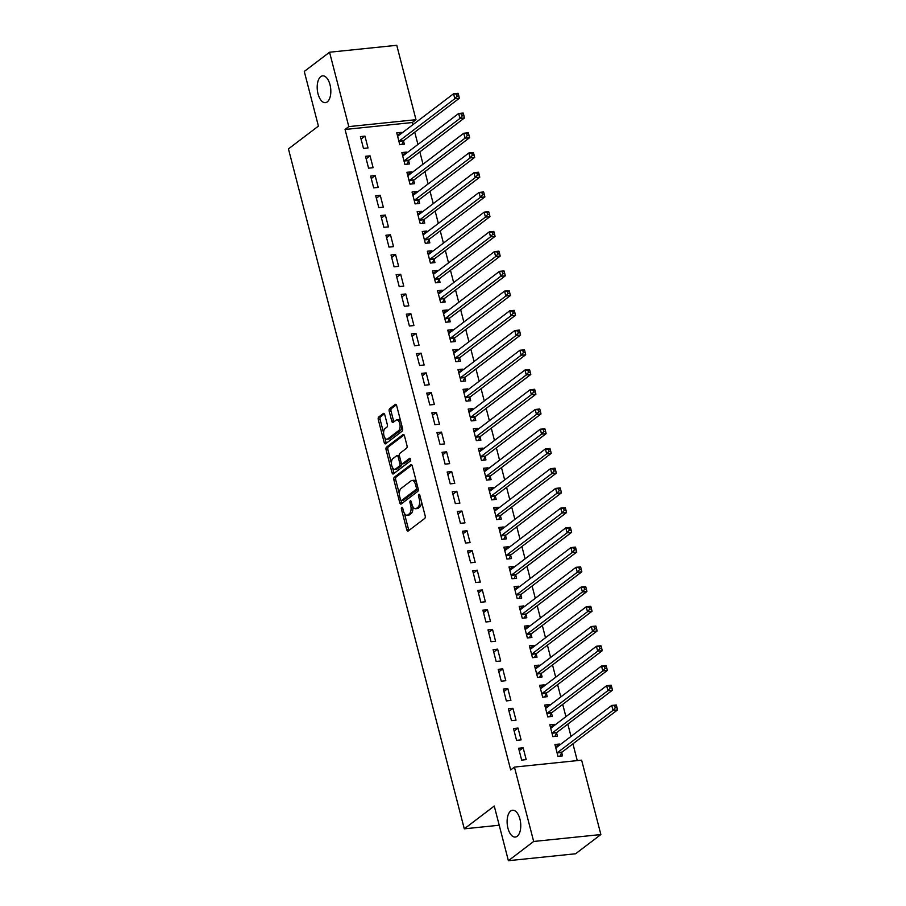 <?xml version="1.0" encoding="UTF-8"?>
<svg xmlns="http://www.w3.org/2000/svg" width="906" height="906" viewBox="0 0 906 906"><rect width="100%" height="100%" fill="white"/><g stroke="black" fill="none" stroke-linecap="round" stroke-linejoin="round"><path stroke-width="1.36" d="M401.743 507.349A1.45 0.725 -95.9 0 0 401.449 509.195L406.771 529.772A2.072 1.031 -95.9 0 0 407.893 531.131A2.072 1.031 -95.9 0 0 408.187 531.007L424.733 518.436A2.072 1.031 -95.9 0 0 425.152 515.797L419.829 495.22A1.45 0.725 -95.9 0 0 419.036 494.268A1.45 0.725 -95.9 0 0 418.832 494.348A1.45 0.725 -95.9 0 0 418.538 496.194L419.229 498.855A6.614 3.296 -95.9 0 1 417.893 507.292L416.511 508.345A6.614 3.296 -95.9 0 1 415.582 508.719A6.614 3.296 -95.9 0 1 411.97 504.382L411.279 501.72A1.45 0.725 -95.9 0 0 410.486 500.769A1.45 0.725 -95.9 0 0 410.282 500.848A1.45 0.725 -95.9 0 0 409.988 502.694L410.678 505.355A6.614 3.296 -95.9 0 1 409.342 513.793L407.96 514.846A6.614 3.296 -95.9 0 1 407.043 515.22A6.614 3.296 -95.9 0 1 403.419 510.882L402.728 508.221A1.45 0.725 -95.9 0 0 401.936 507.269A1.45 0.725 -95.9 0 0 401.743 507.349M327.281 101.891A13.477 6.716 -95.9 0 0 330.418 86.614A13.477 6.716 -95.9 0 0 322.627 75.866A13.477 6.716 -95.9 0 0 320.747 76.636A13.477 6.716 -95.9 0 0 317.61 91.925A13.477 6.716 -95.9 0 0 325.39 102.672A13.477 6.716 -95.9 0 0 327.281 101.891M517.201 836.295A13.477 6.716 -95.9 0 0 520.35 821.006A13.477 6.716 -95.9 0 0 512.558 810.258A13.477 6.716 -95.9 0 0 510.678 811.029A13.477 6.716 -95.9 0 0 507.53 826.317A13.477 6.716 -95.9 0 0 515.321 837.065A13.477 6.716 -95.9 0 0 517.201 836.295M384.767 414.744A2.072 1.031 -95.9 0 0 383.646 413.385A2.072 1.031 -95.9 0 0 383.351 413.498L378.708 417.032A2.072 1.031 -95.9 0 0 378.289 419.671L384.201 442.524A2.072 1.031 -95.9 0 0 385.333 443.883A2.072 1.031 -95.9 0 0 385.628 443.759L402.162 431.177A2.072 1.031 -95.9 0 0 402.581 428.549L396.669 405.695A2.072 1.031 -95.9 0 0 395.548 404.336A2.072 1.031 -95.9 0 0 395.254 404.45L389.648 408.719A2.072 1.031 -95.9 0 0 389.229 411.347L391.754 421.131A2.072 1.031 -95.9 0 0 392.887 422.49A2.072 1.031 -95.9 0 0 393.181 422.366L395.956 420.259A5.527 2.752 -95.9 0 1 396.726 419.931A5.527 2.752 -95.9 0 1 399.931 424.348A5.527 2.752 -95.9 0 1 398.64 430.622L387.745 438.9A5.527 2.752 -95.9 0 1 386.975 439.217A5.527 2.752 -95.9 0 1 383.782 434.812A5.527 2.752 -95.9 0 1 385.073 428.538L386.885 427.156A2.072 1.031 -95.9 0 0 387.304 424.518L384.767 414.744M412.819 124.745L412.241 122.537L345.05 129.467L510.69 769.941L514.438 767.088L581.629 760.157L600.871 834.551L533.668 841.47L514.438 767.088M345.05 129.467L348.799 126.614L329.558 52.231L396.76 45.3L415.99 119.683L348.799 126.614M600.871 834.551L575.582 853.769L508.391 860.7L494.257 806.046L464.291 828.831L288.448 148.89L318.414 126.115L304.28 71.449L329.558 52.231M508.391 860.7L533.668 841.47M394.291 477.269A2.072 1.031 -95.9 0 0 393.872 479.897L399.784 502.751A2.072 1.031 -95.9 0 0 400.905 504.11A2.072 1.031 -95.9 0 0 401.199 503.996L417.745 491.414A2.072 1.031 -95.9 0 0 418.164 488.776L412.253 465.922A2.072 1.031 -95.9 0 0 411.12 464.563A2.072 1.031 -95.9 0 0 410.826 464.687L394.291 477.269L396.103 477.077A2.072 1.031 -95.9 0 0 395.684 479.716L399.387 494.03M391.992 472.638L386.081 449.784A2.072 1.031 -95.9 0 1 386.5 447.145L403.045 434.574A2.072 1.031 -95.9 0 1 403.329 434.45A2.072 1.031 -95.9 0 1 404.461 435.809L406.987 445.593A2.072 1.031 -95.9 0 1 406.579 448.221L399.863 453.328A2.072 1.031 -95.9 0 0 399.444 455.956L401.12 462.445A2.072 1.031 -95.9 0 0 402.253 463.804A2.072 1.031 -95.9 0 0 402.547 463.691L409.535 458.379A1.45 0.725 -95.9 0 1 409.727 458.289A1.45 0.725 -95.9 0 1 410.565 459.444A1.45 0.725 -95.9 0 1 410.225 461.086L393.408 473.872A2.072 1.031 -95.9 0 1 393.125 473.997A2.072 1.031 -95.9 0 1 391.992 472.638L393.804 472.456L392.57 467.666M464.291 828.831L499.217 825.23M370.056 155.855L365.514 156.319L368.572 168.165L373.113 167.689L370.056 155.855L366.16 158.81M406.624 153.069L406.375 152.106L401.834 152.582L404.903 164.416L409.444 163.952L408.617 160.758M380.26 195.311L375.718 195.787L378.787 207.621L383.329 207.157L380.26 195.311L376.364 198.278M416.828 192.525L416.579 191.574L412.037 192.038L415.107 203.873L419.648 203.408L418.821 200.215M390.463 234.779L385.922 235.243L388.991 247.089L393.532 246.613L390.463 234.779L386.568 237.734M427.032 231.993L426.794 231.03L422.253 231.506L425.31 243.34L429.852 242.876L429.025 239.682M400.679 274.235L396.137 274.711L399.195 286.545L403.736 286.081L400.679 274.235L396.783 277.202M437.247 271.449L436.998 270.498L432.456 270.962L435.514 282.797L440.056 282.332L439.229 279.139M410.882 313.703L406.341 314.167L409.399 326.013L413.94 325.537L410.882 313.703L406.987 316.67M447.451 310.917L447.202 309.954L442.66 310.43L445.718 322.264L450.259 321.8L449.433 318.606M421.086 353.17L416.545 353.634L419.603 365.469L424.144 365.005L421.086 353.17L417.19 356.126M457.655 350.373L457.405 349.422L452.864 349.886L455.922 361.732L460.463 361.256L459.636 358.063M431.29 392.626L426.749 393.091L429.806 404.937L434.348 404.461L431.29 392.626L427.394 395.594M467.858 389.84L467.609 388.878L463.068 389.354L466.137 401.188L470.678 400.724L469.852 397.53M441.494 432.094L436.952 432.558L440.022 444.393L444.563 443.929L441.494 432.094L437.598 435.05M478.062 429.308L477.813 428.345L473.272 428.81L476.341 440.656L480.882 440.18L480.055 436.986M451.698 471.55L447.156 472.015L450.225 483.861L454.767 483.385L451.698 471.55L447.802 474.518M488.266 468.764L488.017 467.802L483.487 468.277L486.545 480.112L491.086 479.648L490.259 476.454M461.901 511.018L457.371 511.482L460.429 523.317L464.971 522.853L461.901 511.018L458.017 513.974M498.481 508.232L498.232 507.269L493.691 507.734L496.748 519.58L501.29 519.104L500.463 515.91M472.117 550.474L467.575 550.95L470.633 562.785L475.174 562.32L472.117 550.474L468.221 553.441M508.685 547.688L508.436 546.726L503.895 547.201L506.952 559.036L511.494 558.572L510.667 555.378M482.32 589.942L477.779 590.406L480.837 602.241L485.378 601.777L482.32 589.942L478.425 592.898M518.889 587.156L518.64 586.193L514.098 586.658L517.156 598.504L521.697 598.028L520.871 594.834M492.524 629.398L487.983 629.874L491.041 641.708L495.582 641.244L492.524 629.398L488.628 632.365M529.093 626.612L528.844 625.65L524.302 626.125L527.371 637.96L531.901 637.496L531.086 634.302M502.728 668.866L498.187 669.33L501.256 681.165L505.786 680.7L502.728 668.866L498.832 671.822M539.297 666.08L539.047 665.117L534.506 665.582L537.575 677.428L542.116 676.952L541.29 673.758M512.932 708.322L508.391 708.798L511.46 720.632L516.001 720.168L512.932 708.322L509.036 711.289M549.5 705.536L549.251 704.585L544.721 705.049L547.779 716.884L552.32 716.42L551.494 713.226M523.136 747.79L518.606 748.254L521.663 760.1L526.205 759.624L523.136 747.79L519.24 750.746M559.715 745.004L559.466 744.041L554.925 744.505L557.983 756.351L562.524 755.876L561.697 752.682M577.269 760.61L572.932 743.837M571.007 736.408L567.824 724.109M565.899 716.68L562.717 704.381M560.803 696.952L557.62 684.642M555.695 677.224L552.513 664.913M550.599 657.484L547.417 645.185M545.491 637.756L542.309 625.446M540.384 618.028L537.201 605.718M535.287 598.288L532.105 585.989M530.18 578.56L526.998 566.261M525.084 558.832L521.901 546.522M519.976 539.104L516.794 526.794M514.88 519.365L511.697 507.066M509.772 499.636L506.59 487.337M504.665 479.908L501.482 467.598M499.568 460.18L496.386 447.87M494.461 440.441L491.279 428.142M489.365 420.712L486.182 408.413M484.257 400.984L481.075 388.674M479.161 381.256L475.978 368.946M474.053 361.517L470.871 349.218M468.946 341.789L465.763 329.49M463.849 322.06L460.667 309.75M458.742 302.321L455.559 290.022M453.646 282.593L450.463 270.294M448.538 262.865L445.356 250.554M443.43 243.136L440.248 230.826M438.334 223.397L435.152 211.098M433.227 203.669L430.044 191.37M428.13 183.941L424.948 171.63M423.023 164.213L419.84 151.902M417.926 144.473L414.744 132.174M554.608 725.276L554.359 724.313L549.817 724.777L552.875 736.623L557.417 736.148L556.59 732.954M518.039 728.062L513.498 728.526L516.556 740.361L521.097 739.896L518.039 728.062L514.144 731.017M544.404 685.808L544.155 684.845L539.614 685.321L542.671 697.156L547.213 696.691L546.386 693.498M507.836 688.594L503.294 689.058L506.352 700.904L510.893 700.429L507.836 688.594L503.94 691.561M534.2 646.34L533.951 645.389L529.41 645.853L532.468 657.688L537.009 657.224L536.182 654.03M497.632 649.138L493.091 649.602L496.148 661.437L500.69 660.972L497.632 649.138L493.736 652.093M523.985 606.884L523.747 605.921L519.206 606.397L522.264 618.232L526.805 617.767L525.978 614.574M487.417 609.67L482.875 610.134L485.944 621.98L490.486 621.505L487.417 609.67L483.521 612.637M513.781 567.416L513.532 566.465L508.991 566.93L512.06 578.764L516.601 578.3L515.774 575.106M477.213 570.202L472.672 570.678L475.741 582.513L480.282 582.048L477.213 570.202L473.317 573.17M503.577 527.96L503.328 526.998L498.787 527.473L501.856 539.308L506.397 538.844L505.571 535.65M467.009 530.746L462.468 531.21L465.537 543.056L470.067 542.581L467.009 530.746L463.113 533.702M493.374 488.493L493.124 487.541L488.583 488.006L491.652 499.84L496.182 499.376L495.356 496.182M456.805 491.279L452.264 491.754L455.322 503.589L459.863 503.124L456.805 491.279L452.909 494.246M483.17 449.036L482.921 448.074L478.379 448.538L481.437 460.384L485.978 459.908L485.152 456.715M446.601 451.822L442.06 452.287L445.118 464.132L449.659 463.657L446.601 451.822L442.706 454.778M472.966 409.569L472.717 408.617L468.175 409.082L471.233 420.916L475.775 420.452L474.948 417.258M436.398 412.355L431.856 412.83L434.914 424.665L439.455 424.201L436.398 412.355L432.502 415.322M462.751 370.112L462.513 369.15L457.972 369.614L461.029 381.46L465.571 380.984L464.744 377.791M426.182 372.898L421.652 373.363L424.71 385.209L429.251 384.733L426.182 372.898L422.287 375.854M452.547 330.645L452.298 329.693L447.768 330.158L450.826 341.992L455.367 341.528L454.54 338.334M415.979 333.431L411.437 333.906L414.506 345.741L419.048 345.277L415.979 333.431L412.083 336.398M442.343 291.188L442.094 290.226L437.553 290.69L440.622 302.536L445.163 302.06L444.336 298.867M405.775 293.974L401.233 294.439L404.303 306.273L408.833 305.809L405.775 293.974L401.879 296.93M432.139 251.721L431.89 250.758L427.349 251.234L430.418 263.068L434.948 262.604L434.133 259.41M395.571 254.507L391.03 254.982L394.087 266.817L398.629 266.353L395.571 254.507L391.675 257.474M421.936 212.264L421.686 211.302L417.145 211.766L420.203 223.612L424.744 223.136L423.917 219.943M385.367 215.05L380.826 215.515L383.884 227.349L388.425 226.885L385.367 215.05L381.471 218.006M411.732 172.797L411.483 171.834L406.941 172.31L409.999 184.144L414.54 183.68L413.714 180.487M375.163 175.583L370.622 176.058L373.68 187.893L378.221 187.429L375.163 175.583L371.267 178.55M401.528 133.341L401.279 132.378L396.737 132.842L399.795 144.688L404.336 144.213L403.51 141.019M364.948 136.127L360.418 136.591L363.476 148.425L368.017 147.961L364.948 136.127L361.064 139.082M412.241 122.537L415.99 119.683M559.466 744.041L555.571 747.008M554.359 724.313L550.463 727.269M549.251 704.585L545.355 707.541M544.155 684.845L540.259 687.813M539.047 665.117L535.152 668.084M533.951 645.389L530.055 648.345M528.844 625.65L524.948 628.617M523.747 605.921L519.851 608.889M518.64 586.193L514.744 589.16M513.532 566.465L509.636 569.421M508.436 546.726L504.54 549.693M503.328 526.998L499.433 529.965M498.232 507.269L494.336 510.225M493.124 487.541L489.229 490.497M488.017 467.802L484.132 470.769M482.921 448.074L479.025 451.041M477.813 428.345L473.917 431.301M472.717 408.617L468.821 411.573M467.609 388.878L463.713 391.845M462.513 369.15L458.617 372.117M457.405 349.422L453.51 352.377M452.298 329.693L448.402 332.649M447.202 309.954L443.306 312.921M442.094 290.226L438.198 293.193M436.998 270.498L433.102 273.453M431.89 250.758L427.994 253.725M426.794 231.03L422.898 233.997M421.686 211.302L417.791 214.258M416.579 191.574L412.683 194.53M411.483 171.834L407.587 174.801M406.375 152.106L402.479 155.073M401.279 132.378L397.383 135.334M407.043 515.22L408.855 515.038A6.614 3.296 -95.9 0 0 409.784 514.653L407.96 514.846M412.762 506.511A6.614 3.296 -95.9 0 1 411.154 513.6L409.784 514.653M415.582 508.719L417.406 508.538A6.614 3.296 -95.9 0 0 418.323 508.153L416.511 508.345M421.449 501.482A6.614 3.296 -95.9 0 1 419.705 507.1L418.323 508.153M404.359 513.272L408.583 529.591A2.072 1.031 -95.9 0 0 408.946 530.44M411.89 465.072L396.103 477.077M401.075 500.542L401.596 502.57A2.072 1.031 -95.9 0 0 401.958 503.419M400.52 499.648A1.45 0.725 -95.9 0 0 401.301 500.599A1.45 0.725 -95.9 0 0 401.505 500.508L416.035 489.466A1.45 0.725 -95.9 0 0 416.318 487.621L415.594 484.812A6.614 3.296 -95.9 0 0 411.981 480.474A6.614 3.296 -95.9 0 0 411.052 480.86L401.132 488.402A6.614 3.296 -95.9 0 0 399.784 496.839L400.52 499.648M402.91 500.372A1.45 0.725 -95.9 0 0 403.125 500.406A1.45 0.725 -95.9 0 0 403.329 500.327L401.505 500.508M418.153 488.753A1.45 0.725 -95.9 0 1 417.847 489.285L403.329 500.327M416.466 482.241A6.614 3.296 -95.9 0 0 413.793 480.282L411.981 480.474M391.449 463.328L387.893 449.603L386.081 449.784M404.11 434.959L388.312 446.964A2.072 1.031 -95.9 0 0 387.893 449.603M403.759 463.566A2.072 1.031 -95.9 0 0 404.076 463.623A2.072 1.031 -95.9 0 0 404.359 463.498L410.407 458.9M392.898 458.617A5.527 2.752 -95.9 0 0 391.619 464.891A5.527 2.752 -95.9 0 0 394.812 469.297A5.527 2.752 -95.9 0 0 395.582 468.98L399.421 466.058A2.072 1.031 -95.9 0 0 399.84 463.43L398.164 456.941A2.072 1.031 -95.9 0 0 397.032 455.582A2.072 1.031 -95.9 0 0 396.737 455.707L392.898 458.617M394.812 469.297L396.624 469.115A5.527 2.752 -95.9 0 0 397.394 468.798L395.582 468.98M401.732 463.6A2.072 1.031 -95.9 0 1 401.233 465.877L397.394 468.798M399.376 455.605A2.072 1.031 -95.9 0 0 398.844 455.39A2.072 1.031 -95.9 0 0 398.561 455.514M393.804 472.456A2.072 1.031 -95.9 0 0 394.167 473.306M386.975 439.217L388.787 439.036A5.527 2.752 -95.9 0 0 389.569 438.708L387.745 438.9M401.913 425.956A5.527 2.752 -95.9 0 1 400.452 430.429L389.569 438.708M400.69 421.222A5.527 2.752 -95.9 0 0 398.549 419.75L396.726 419.931M396.318 404.835L391.46 408.527A2.072 1.031 -95.9 0 0 391.041 411.165L393.578 420.95A2.072 1.031 -95.9 0 0 393.929 421.8M384.835 437.745L386.013 442.332A2.072 1.031 -95.9 0 0 386.375 443.181M384.416 413.895L380.531 416.851A2.072 1.031 -95.9 0 0 380.112 419.478L383.612 433.011M555.605 747.167L557.065 747.008M560.021 756.136L561.799 752.467A2.106 1.053 84.1 0 1 562.116 752.059L617.552 709.908L613.011 710.372L611.731 705.446L556.307 747.597A2.106 1.053 84.1 0 1 556.012 747.71A2.106 1.053 84.1 0 1 555.91 747.722L555.752 747.699M557.156 753.158L557.269 752.931A2.106 1.053 84.1 0 1 557.575 752.524L613.011 710.372L615.208 707.824L617.02 707.643L616.51 705.672L614.698 705.853L615.208 707.824M614.698 705.853L611.731 705.446L616.273 704.97L616.51 705.672M617.02 707.643L617.552 709.908M550.508 727.427L551.958 727.28M554.914 736.408L556.703 732.739A2.106 1.053 84.1 0 1 557.02 732.331L612.445 690.179L607.903 690.644L606.635 685.706L551.199 727.858A2.106 1.053 84.1 0 1 550.905 727.982A2.106 1.053 84.1 0 1 550.814 727.982L550.644 727.971M552.06 733.43L552.162 733.203A2.106 1.053 84.1 0 1 552.479 732.795L607.903 690.644L610.1 688.096L611.924 687.914L611.414 685.933L609.591 686.125L610.1 688.096M609.591 686.125L606.635 685.706L611.176 685.242L611.414 685.933M611.924 687.914L612.445 690.179M545.401 707.699L546.862 707.552M549.817 716.68L551.595 712.999A2.106 1.053 84.1 0 1 551.913 712.592L607.348 670.44L602.807 670.916L601.527 665.978L546.091 708.13A2.106 1.053 84.1 0 1 545.797 708.254A2.106 1.053 84.1 0 1 545.706 708.254L545.537 708.243M546.952 713.69L547.054 713.475A2.106 1.053 84.1 0 1 547.371 713.067L602.807 670.916L605.004 668.368L606.816 668.175L606.307 666.204L604.495 666.397L605.004 668.368M604.495 666.397L601.527 665.978L606.069 665.514L606.307 666.204M606.816 668.175L607.348 670.44M540.304 687.971L541.754 687.824M544.71 696.941L546.499 693.271A2.106 1.053 84.1 0 1 546.805 692.863L602.241 650.712L597.7 651.176L596.431 646.25L540.995 688.401A2.106 1.053 84.1 0 1 540.701 688.526A2.106 1.053 84.1 0 1 540.61 688.526L540.44 688.515M541.845 693.962L541.958 693.736A2.106 1.053 84.1 0 1 542.264 693.328L597.7 651.176L599.897 648.639L601.72 648.447L601.21 646.476L599.387 646.658L599.897 648.639M599.387 646.658L596.431 646.25L600.961 645.774L601.21 646.476M601.72 648.447L602.241 650.712M535.197 668.243L536.658 668.084M539.614 677.212L541.392 673.543A2.106 1.053 84.1 0 1 541.709 673.135L597.145 630.984L592.603 631.448L591.324 626.522L535.888 668.673A2.106 1.053 84.1 0 1 535.593 668.787A2.106 1.053 84.1 0 1 535.503 668.787L535.333 668.775M536.748 674.234L536.85 674.007A2.106 1.053 84.1 0 1 537.167 673.6L592.603 631.448L594.8 628.9L596.612 628.719L596.103 626.748L594.291 626.929L594.8 628.9M594.291 626.929L591.324 626.522L595.865 626.046L596.103 626.748M596.612 628.719L597.145 630.984M530.089 648.503L531.55 648.356M534.506 657.484L536.295 653.815A2.106 1.053 84.1 0 1 536.601 653.407L592.037 611.244L587.496 611.72L586.216 606.782L530.791 648.934A2.106 1.053 84.1 0 1 530.497 649.058A2.106 1.053 84.1 0 1 530.406 649.058L530.236 649.047M531.641 654.494L531.754 654.279A2.106 1.053 84.1 0 1 532.06 653.872L587.496 611.72L589.693 609.172L591.505 608.979L590.995 607.009L589.183 607.201L589.693 609.172M589.183 607.201L586.216 606.782L590.757 606.318L590.995 607.009M591.505 608.979L592.037 611.244M524.993 628.775L526.443 628.628M529.41 637.756L531.188 634.075A2.106 1.053 84.1 0 1 531.505 633.668L586.929 591.516L582.399 591.992L581.12 587.054L525.684 629.206A2.106 1.053 84.1 0 1 525.389 629.33A2.106 1.053 84.1 0 1 525.299 629.33L525.129 629.319M526.545 634.766L526.646 634.551A2.106 1.053 84.1 0 1 526.964 634.143L582.399 591.992L584.585 589.444L586.409 589.251L585.899 587.281L584.076 587.473L584.585 589.444M584.076 587.473L581.12 587.054L585.661 586.59L585.899 587.281M586.409 589.251L586.929 591.516M519.885 609.047L521.346 608.9M524.302 618.017L526.08 614.347A2.106 1.053 84.1 0 1 526.397 613.94L581.833 571.788L577.292 572.252L576.012 567.326L520.576 609.478A2.106 1.053 84.1 0 1 520.293 609.602A2.106 1.053 84.1 0 1 520.191 609.602L520.033 609.591M521.437 615.038L521.55 614.812A2.106 1.053 84.1 0 1 521.856 614.404L577.292 572.252L579.489 569.704L581.301 569.523L580.791 567.552L578.979 567.734L579.489 569.704M578.979 567.734L576.012 567.326L580.553 566.85L580.791 567.552M581.301 569.523L581.833 571.788M514.789 589.319L516.239 589.16M519.195 598.288L520.984 594.619A2.106 1.053 84.1 0 1 521.29 594.211L576.726 552.06L572.184 552.524L570.916 547.586L515.48 589.749A2.106 1.053 84.1 0 1 515.186 589.863A2.106 1.053 84.1 0 1 515.095 589.863L514.925 589.851M516.329 595.31L516.443 595.083A2.106 1.053 84.1 0 1 516.76 594.676L572.184 552.524L574.381 549.976L576.205 549.795L575.695 547.813L573.872 548.005L574.381 549.976M573.872 548.005L570.916 547.586L575.457 547.122L575.695 547.813M576.205 549.795L576.726 552.06M509.682 569.58L511.143 569.432M514.098 578.56L515.876 574.891A2.106 1.053 84.1 0 1 516.194 574.472L571.629 532.32L567.088 532.796L565.808 527.858L510.372 570.01A2.106 1.053 84.1 0 1 510.078 570.134A2.106 1.053 84.1 0 1 509.987 570.134L509.818 570.123M511.233 575.57L511.335 575.355A2.106 1.053 84.1 0 1 511.652 574.948L567.088 532.796L569.285 530.248L571.097 530.055L570.587 528.085L568.775 528.277L569.285 530.248M568.775 528.277L565.808 527.858L570.35 527.394L570.587 528.085M571.097 530.055L571.629 532.32M504.574 549.851L506.035 549.704M508.991 558.832L510.78 555.152A2.106 1.053 84.1 0 1 511.086 554.744L566.522 512.592L561.98 513.068L560.712 508.13L505.276 550.282A2.106 1.053 84.1 0 1 504.982 550.406A2.106 1.053 84.1 0 1 504.891 550.406L504.721 550.395M506.126 555.842L506.239 555.627A2.106 1.053 84.1 0 1 506.545 555.219L561.98 513.068L564.178 510.52L566.001 510.327L565.48 508.357L563.668 508.538L564.178 510.52M563.668 508.538L560.712 508.13L565.242 507.666L565.48 508.357M566.001 510.327L566.522 512.592M499.478 530.123L500.927 529.976M503.895 539.093L505.673 535.423A2.106 1.053 84.1 0 1 505.99 535.016L561.426 492.864L556.884 493.328L555.605 488.402L500.169 530.554A2.106 1.053 84.1 0 1 499.874 530.667A2.106 1.053 84.1 0 1 499.784 530.678L499.614 530.667M501.029 536.114L501.131 535.888A2.106 1.053 84.1 0 1 501.448 535.48L556.884 493.328L559.081 490.78L560.893 490.599L560.384 488.628L558.572 488.81L559.081 490.78M558.572 488.81L555.605 488.402L560.146 487.926L560.384 488.628M560.893 490.599L561.426 492.864M494.37 510.395L495.831 510.237M498.787 519.365L500.576 515.695A2.106 1.053 84.1 0 1 500.882 515.288L556.318 473.136L551.777 473.6L550.497 468.662L495.072 510.814A2.106 1.053 84.1 0 1 494.778 510.939A2.106 1.053 84.1 0 1 494.676 510.939L494.517 510.927M495.922 516.386L496.035 516.16A2.106 1.053 84.1 0 1 496.341 515.752L551.777 473.6L553.974 471.052L555.786 470.871L555.276 468.889L553.464 469.082L553.974 471.052M553.464 469.082L550.497 468.662L555.038 468.198L555.276 468.889M555.786 470.871L556.318 473.136M489.274 490.656L490.724 490.508M493.691 499.636L495.469 495.956A2.106 1.053 84.1 0 1 495.786 495.548L551.21 453.396L546.669 453.872L545.401 448.934L489.965 491.086A2.106 1.053 84.1 0 1 489.67 491.211A2.106 1.053 84.1 0 1 489.58 491.211L489.41 491.199M490.825 496.647L490.927 496.431A2.106 1.053 84.1 0 1 491.245 496.024L546.669 453.872L548.866 451.324L550.689 451.131L550.18 449.161L548.356 449.353L548.866 451.324M548.356 449.353L545.401 448.934L549.942 448.47L550.18 449.161M550.689 451.131L551.21 453.396M484.166 470.927L485.627 470.78M488.583 479.908L490.361 476.228A2.106 1.053 84.1 0 1 490.678 475.82L546.114 433.668L541.573 434.133L540.293 429.206L484.857 471.358A2.106 1.053 84.1 0 1 484.563 471.482A2.106 1.053 84.1 0 1 484.472 471.482L484.314 471.471M485.718 476.918L485.82 476.703A2.106 1.053 84.1 0 1 486.137 476.284L541.573 434.133L543.77 431.596L545.582 431.403L545.072 429.433L543.26 429.614L543.77 431.596M543.26 429.614L540.293 429.206L544.834 428.742L545.072 429.433M545.582 431.403L546.114 433.668M479.07 451.199L480.52 451.041M483.476 460.169L485.265 456.499A2.106 1.053 84.1 0 1 485.571 456.092L541.007 413.94L536.465 414.404L535.197 409.478L479.761 451.63A2.106 1.053 84.1 0 1 479.467 451.743A2.106 1.053 84.1 0 1 479.376 451.754L479.206 451.732M480.61 457.19L480.724 456.964A2.106 1.053 84.1 0 1 481.029 456.556L536.465 414.404L538.662 411.856L540.486 411.675L539.976 409.705L538.153 409.886L538.662 411.856M538.153 409.886L535.197 409.478L539.738 409.002L539.976 409.705M540.486 411.675L541.007 413.94M473.963 431.46L475.424 431.313M478.379 440.441L480.157 436.771A2.106 1.053 84.1 0 1 480.474 436.364L535.91 394.212L531.369 394.676L530.089 389.739L474.653 431.89A2.106 1.053 84.1 0 1 474.359 432.015A2.106 1.053 84.1 0 1 474.268 432.015L474.098 432.003M475.514 437.462L475.616 437.236A2.106 1.053 84.1 0 1 475.933 436.828L531.369 394.676L533.566 392.128L535.378 391.947L534.868 389.965L533.056 390.158L533.566 392.128M533.056 390.158L530.089 389.739L534.631 389.274L534.868 389.965M535.378 391.947L535.91 394.212M468.855 411.732L470.316 411.584M473.272 420.712L475.061 417.032A2.106 1.053 84.1 0 1 475.367 416.624L530.803 374.472L526.261 374.948L524.982 370.01L469.557 412.162A2.106 1.053 84.1 0 1 469.263 412.287A2.106 1.053 84.1 0 1 469.172 412.287L469.002 412.275M470.407 417.723L470.52 417.507A2.106 1.053 84.1 0 1 470.826 417.1L526.261 374.948L528.458 372.4L530.27 372.207L529.761 370.237L527.949 370.429L528.458 372.4M527.949 370.429L524.982 370.01L529.523 369.546L529.761 370.237M530.27 372.207L530.803 374.472M463.759 392.004L465.208 391.856M468.175 400.973L469.954 397.304A2.106 1.053 84.1 0 1 470.271 396.896L525.695 354.744L521.165 355.209L519.885 350.282L464.45 392.434A2.106 1.053 84.1 0 1 464.155 392.558A2.106 1.053 84.1 0 1 464.065 392.558L463.895 392.547M465.31 397.994L465.412 397.779A2.106 1.053 84.1 0 1 465.729 397.36L521.165 355.209L523.362 352.672L525.174 352.479L524.665 350.509L522.841 350.69L523.362 352.672M522.841 350.69L519.885 350.282L524.427 349.807L524.665 350.509M525.174 352.479L525.695 354.744M458.651 372.275L460.112 372.117M463.068 381.245L464.846 377.575A2.106 1.053 84.1 0 1 465.163 377.168L520.599 335.016L516.058 335.48L514.778 330.554L459.353 372.706A2.106 1.053 84.1 0 1 459.059 372.819A2.106 1.053 84.1 0 1 458.957 372.819L458.798 372.808M460.203 378.266L460.316 378.04A2.106 1.053 84.1 0 1 460.622 377.632L516.058 335.48L518.255 332.932L520.067 332.751L519.557 330.781L517.745 330.962L518.255 332.932M517.745 330.962L514.778 330.554L519.319 330.078L519.557 330.781M520.067 332.751L520.599 335.016M453.555 352.536L455.005 352.389M457.96 361.517L459.75 357.847A2.106 1.053 84.1 0 1 460.055 357.44L515.491 315.288L510.95 315.752L509.682 310.815L454.246 352.966A2.106 1.053 84.1 0 1 453.951 353.091A2.106 1.053 84.1 0 1 453.861 353.091L453.691 353.08M455.106 358.527L455.208 358.312A2.106 1.053 84.1 0 1 455.525 357.904L510.95 315.752L513.147 313.204L514.97 313.023L514.461 311.041L512.637 311.234L513.147 313.204M512.637 311.234L509.682 310.815L514.223 310.35L514.461 311.041M514.97 313.023L515.491 315.288M448.447 332.808L449.908 332.661M452.864 341.789L454.642 338.108A2.106 1.053 84.1 0 1 454.959 337.7L510.395 295.549L505.854 296.024L504.574 291.086L449.138 333.238A2.106 1.053 84.1 0 1 448.844 333.363A2.106 1.053 84.1 0 1 448.753 333.363L448.583 333.351M449.999 338.799L450.101 338.584A2.106 1.053 84.1 0 1 450.418 338.176L505.854 296.024L508.051 293.476L509.863 293.284L509.353 291.313L507.541 291.505L508.051 293.476M507.541 291.505L504.574 291.086L509.115 290.622L509.353 291.313M509.863 293.284L510.395 295.549M443.351 313.08L444.801 312.932M447.757 322.049L449.546 318.38A2.106 1.053 84.1 0 1 449.852 317.972L505.288 275.82L500.746 276.285L499.478 271.358L444.042 313.51A2.106 1.053 84.1 0 1 443.747 313.635A2.106 1.053 84.1 0 1 443.657 313.635L443.487 313.623M444.891 319.071L445.005 318.844A2.106 1.053 84.1 0 1 445.31 318.436L500.746 276.285L502.943 273.748L504.767 273.555L504.246 271.585L502.434 271.766L502.943 273.748M502.434 271.766L499.478 271.358L504.008 270.883L504.246 271.585M504.767 273.555L505.288 275.82M438.244 293.351L439.704 293.193M442.66 302.321L444.438 298.652A2.106 1.053 84.1 0 1 444.755 298.244L500.191 256.092L495.65 256.557L494.37 251.63L438.934 293.782A2.106 1.053 84.1 0 1 438.64 293.895A2.106 1.053 84.1 0 1 438.549 293.895L438.379 293.884M439.795 299.342L439.897 299.116A2.106 1.053 84.1 0 1 440.214 298.708L495.65 256.557L497.847 254.008L499.659 253.827L499.149 251.845L497.337 252.038L497.847 254.008M497.337 252.038L494.37 251.63L498.912 251.155L499.149 251.845M499.659 253.827L500.191 256.092M433.136 273.612L434.597 273.465M437.553 282.593L439.342 278.923A2.106 1.053 84.1 0 1 439.648 278.516L495.084 236.353L490.542 236.828L489.263 231.891L433.838 274.042A2.106 1.053 84.1 0 1 433.544 274.167A2.106 1.053 84.1 0 1 433.453 274.167L433.283 274.156M434.687 279.603L434.801 279.388A2.106 1.053 84.1 0 1 435.106 278.98L490.542 236.828L492.739 234.28L494.551 234.088L494.042 232.117L492.23 232.31L492.739 234.28M492.23 232.31L489.263 231.891L493.804 231.426L494.042 232.117M494.551 234.088L495.084 236.353M428.04 253.884L429.489 253.737M432.456 262.865L434.234 259.184A2.106 1.053 84.1 0 1 434.552 258.776L489.976 216.625L485.435 217.1L484.166 212.163L428.731 254.314A2.106 1.053 84.1 0 1 428.436 254.439A2.106 1.053 84.1 0 1 428.345 254.439L428.176 254.427M429.591 259.875L429.693 259.66A2.106 1.053 84.1 0 1 430.01 259.252L485.435 217.1L487.632 214.552L489.455 214.36L488.946 212.389L487.122 212.582L487.632 214.552M487.122 212.582L484.166 212.163L488.708 211.698L488.946 212.389M489.455 214.36L489.976 216.625M422.932 234.156L424.393 234.008M427.349 243.125L429.127 239.456A2.106 1.053 84.1 0 1 429.444 239.048L484.88 196.896L480.339 197.361L479.059 192.434L423.623 234.586A2.106 1.053 84.1 0 1 423.329 234.711A2.106 1.053 84.1 0 1 423.238 234.711L423.079 234.699M424.484 240.147L424.597 239.92A2.106 1.053 84.1 0 1 424.903 239.512L480.339 197.361L482.536 194.813L484.348 194.631L483.838 192.661L482.026 192.842L482.536 194.813M482.026 192.842L479.059 192.434L483.6 191.959L483.838 192.661M484.348 194.631L484.88 196.896M417.836 214.428L419.285 214.269M422.241 223.397L424.031 219.728A2.106 1.053 84.1 0 1 424.336 219.32L479.772 177.168L475.231 177.633L473.963 172.695L418.527 214.847A2.106 1.053 84.1 0 1 418.232 214.971A2.106 1.053 84.1 0 1 418.142 214.971L417.972 214.96M419.376 220.418L419.489 220.192A2.106 1.053 84.1 0 1 419.806 219.784L475.231 177.633L477.428 175.084L479.251 174.903L478.742 172.921L476.918 173.114L477.428 175.084M476.918 173.114L473.963 172.695L478.504 172.231L478.742 172.921M479.251 174.903L479.772 177.168M412.728 194.688L414.189 194.541M417.145 203.669L418.923 200A2.106 1.053 84.1 0 1 419.24 199.58L474.676 157.429L470.135 157.904L468.855 152.967L413.419 195.118A2.106 1.053 84.1 0 1 413.125 195.243A2.106 1.053 84.1 0 1 413.034 195.243L412.864 195.232M414.28 200.679L414.382 200.464A2.106 1.053 84.1 0 1 414.699 200.056L470.135 157.904L472.332 155.356L474.144 155.164L473.634 153.193L471.822 153.386L472.332 155.356M471.822 153.386L468.855 152.967L473.396 152.502L473.634 153.193M474.144 155.164L474.676 157.429M407.621 174.96L409.082 174.813M412.037 183.941L413.827 180.26A2.106 1.053 84.1 0 1 414.133 179.852L469.568 137.701L465.027 138.165L463.759 133.239L408.323 175.39A2.106 1.053 84.1 0 1 408.028 175.515A2.106 1.053 84.1 0 1 407.938 175.515L407.768 175.504M409.172 180.951L409.286 180.736A2.106 1.053 84.1 0 1 409.591 180.328L465.027 138.165L467.224 135.628L469.036 135.436L468.527 133.465L466.715 133.646L467.224 135.628M466.715 133.646L463.759 133.239L468.289 132.774L468.527 133.465M469.036 135.436L469.568 137.701M402.524 155.232L403.974 155.085M406.941 164.201L408.719 160.532A2.106 1.053 84.1 0 1 409.036 160.124L464.461 117.973L459.931 118.437L458.651 113.51L403.215 155.662A2.106 1.053 84.1 0 1 402.921 155.775A2.106 1.053 84.1 0 1 402.83 155.787L402.66 155.775M404.076 161.223L404.178 160.996A2.106 1.053 84.1 0 1 404.495 160.589L459.931 118.437L462.128 115.889L463.94 115.708L463.43 113.737L461.607 113.918L462.128 115.889M461.607 113.918L458.651 113.51L463.193 113.035L463.43 113.737M463.94 115.708L464.461 117.973M397.417 135.504L398.878 135.345M401.834 144.473L403.623 140.804A2.106 1.053 84.1 0 1 403.929 140.396L459.365 98.244L454.823 98.709L453.544 93.771L398.119 135.923A2.106 1.053 84.1 0 1 397.825 136.047A2.106 1.053 84.1 0 1 397.723 136.047L397.564 136.036M398.968 141.495L399.082 141.268A2.106 1.053 84.1 0 1 399.387 140.86L454.823 98.709L457.02 96.161L458.832 95.979L458.323 93.998L456.511 94.19L457.02 96.161M456.511 94.19L453.544 93.771L458.085 93.307L458.323 93.998M458.832 95.979L459.365 98.244M402.944 509.036L401.449 509.195M420.044 496.046L418.538 496.194M411.494 502.536L409.988 502.694M411.154 513.6L409.342 513.793M412.207 505.197L410.678 505.355M419.705 507.1L417.893 507.292M420.724 498.708L419.229 498.855M408.583 529.591L406.771 529.772M411.426 464.619L410.826 464.687M401.596 502.57L399.784 502.751M395.684 479.716L393.872 479.897M417.847 489.285L416.035 489.466M417.825 487.473L416.318 487.621M417.1 484.665L415.594 484.812M388.312 446.964L386.5 447.145M403.634 434.506L403.045 434.574M404.359 463.498L402.547 463.691M401.233 465.877L399.421 466.058M401.46 463.26L399.84 463.43M399.659 456.783L398.164 456.941M400.452 430.429L398.64 430.622M393.578 420.95L391.754 421.131M391.041 411.165L389.229 411.347M391.46 408.527L389.648 408.719M395.854 404.393L395.254 404.45M386.013 442.332L384.201 442.524M380.112 419.478L378.289 419.671M380.531 416.851L378.708 417.032M383.951 413.442L383.351 413.498M561.799 752.467L557.269 752.931M562.116 752.059L557.575 752.524M556.703 732.739L552.162 733.203M557.02 732.331L552.479 732.795M551.595 712.999L547.054 713.475M551.913 712.592L547.371 713.067M546.499 693.271L541.958 693.736M546.805 692.863L542.264 693.328M541.392 673.543L536.85 674.007M541.709 673.135L537.167 673.6M536.295 653.815L531.754 654.279M536.601 653.407L532.06 653.872M531.188 634.075L526.646 634.551M531.505 633.668L526.964 634.143M526.08 614.347L521.55 614.812M526.397 613.94L521.856 614.404M520.984 594.619L516.443 595.083M521.29 594.211L516.76 594.676M515.876 574.891L511.335 575.355M516.194 574.472L511.652 574.948M510.78 555.152L506.239 555.627M511.086 554.744L506.545 555.219M505.673 535.423L501.131 535.888M505.99 535.016L501.448 535.48M500.576 515.695L496.035 516.16M500.882 515.288L496.341 515.752M495.469 495.956L490.927 496.431M495.786 495.548L491.245 496.024M490.361 476.228L485.82 476.703M490.678 475.82L486.137 476.284M485.265 456.499L480.724 456.964M485.571 456.092L481.029 456.556M480.157 436.771L475.616 437.236M480.474 436.364L475.933 436.828M475.061 417.032L470.52 417.507M475.367 416.624L470.826 417.1M469.954 397.304L465.412 397.779M470.271 396.896L465.729 397.36M464.846 377.575L460.316 378.04M465.163 377.168L460.622 377.632M459.75 357.847L455.208 358.312M460.055 357.44L455.525 357.904M454.642 338.108L450.101 338.584M454.959 337.7L450.418 338.176M449.546 318.38L445.005 318.844M449.852 317.972L445.31 318.436M444.438 298.652L439.897 299.116M444.755 298.244L440.214 298.708M439.342 278.923L434.801 279.388M439.648 278.516L435.106 278.98M434.234 259.184L429.693 259.66M434.552 258.776L430.01 259.252M429.127 239.456L424.597 239.92M429.444 239.048L424.903 239.512M424.031 219.728L419.489 220.192M424.336 219.32L419.806 219.784M418.923 200L414.382 200.464M419.24 199.58L414.699 200.056M413.827 180.26L409.286 180.736M414.133 179.852L409.591 180.328M408.719 160.532L404.178 160.996M409.036 160.124L404.495 160.589M403.623 140.804L399.082 141.268M403.929 140.396L399.387 140.86M403.125 500.406L401.301 500.599M404.076 463.623L402.253 463.804M398.844 455.39L397.032 455.582"/></g></svg>
